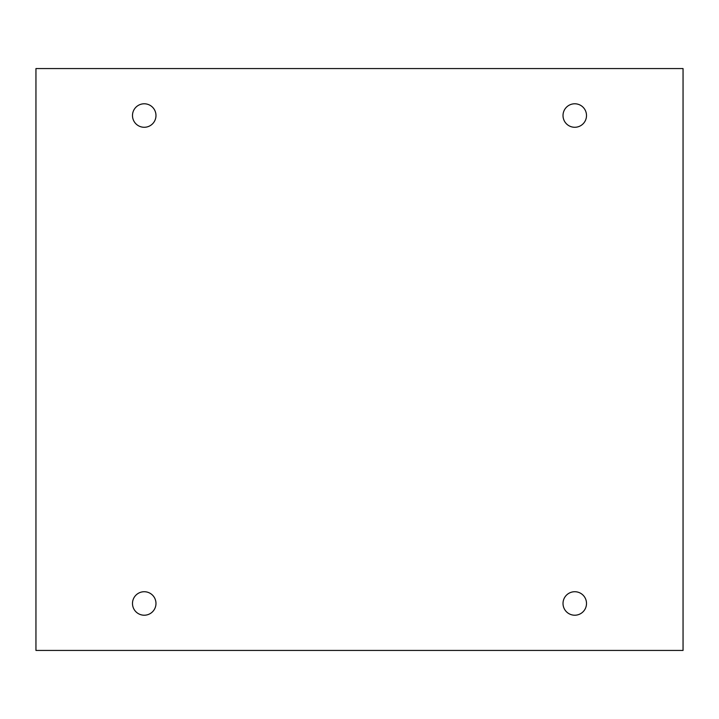 <?xml version="1.0" encoding="UTF-8"?>
<svg xmlns="http://www.w3.org/2000/svg" width="719" height="719" viewBox="0 0 719 719"><rect width="100%" height="100%" fill="white"/><g stroke="black" fill="none" stroke-linecap="round" stroke-linejoin="round"><path stroke-width="1.08" d="M683.05 68.566L35.95 68.566L35.95 650.434L683.05 650.434L683.05 68.566M155.978 115.534A11.738 11.738 0 0 0 138.363 105.36A11.738 11.738 0 0 0 138.363 125.699A11.738 11.738 0 0 0 155.978 115.534M586.506 115.534A11.738 11.738 0 0 0 568.891 105.36A11.738 11.738 0 0 0 568.891 125.699A11.738 11.738 0 0 0 586.506 115.534M586.506 603.466A11.738 11.738 0 0 0 568.891 593.301A11.738 11.738 0 0 0 568.891 613.64A11.738 11.738 0 0 0 586.506 603.466M155.978 603.466A11.738 11.738 0 0 0 138.363 593.301A11.738 11.738 0 0 0 138.363 613.64A11.738 11.738 0 0 0 155.978 603.466"/></g></svg>
